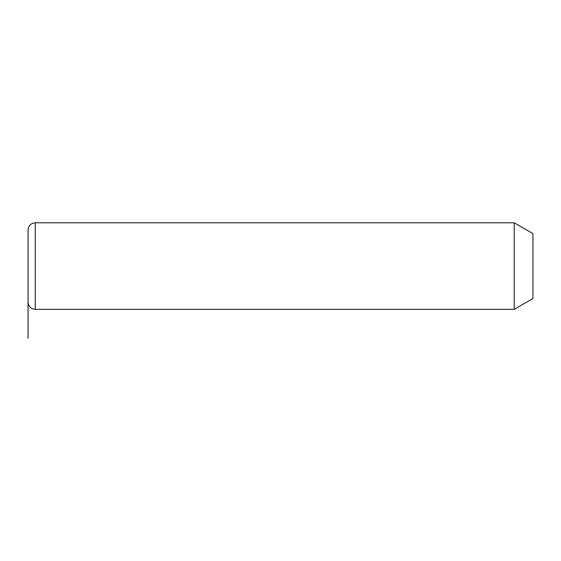 <?xml version="1.0" encoding="UTF-8"?>
<svg xmlns="http://www.w3.org/2000/svg" width="561" height="561" viewBox="0 0 561 561"><rect width="100%" height="100%" fill="white"/><g stroke="black" fill="none" stroke-linecap="round" stroke-linejoin="round"><path stroke-width="0.84" d="M514.213 222.794L532.95 233.614L532.95 298.529L514.213 309.349L514.213 222.794L35.266 222.794C30.883 223.222 28.478 225.627 28.05 230.01L28.05 302.141C28.478 306.523 30.883 308.922 35.266 309.349L35.266 222.794M28.05 266.075L28.05 338.206M514.213 309.349L35.266 309.349"/></g></svg>
